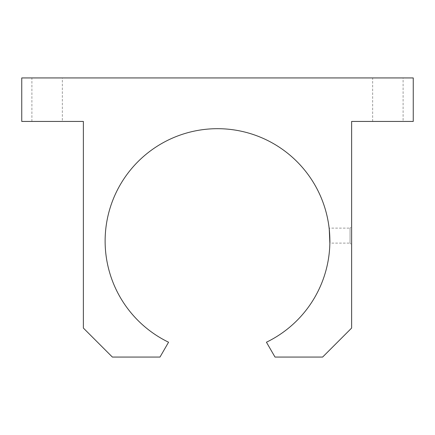 <?xml version="1.0" encoding="UTF-8"?>
<svg xmlns="http://www.w3.org/2000/svg" width="435" height="435" viewBox="0 0 435 435"><rect width="100%" height="100%" fill="white"/><g stroke="black" fill="none" stroke-linecap="round" stroke-linejoin="round"><path stroke-width="0.33" stroke-dasharray="2.17 1.63" d="M168.562 342.22A112.377 112.377 0 0 1 116.341 192.123A112.377 112.377 0 0 1 329.877 241.061A112.377 112.377 0 0 1 266.438 342.22L275.007 357.064L322.623 357.064L351.627 328.061L351.627 121.436L413.25 121.436L413.25 77.936L21.75 77.936L21.75 121.436L83.373 121.436L83.373 328.061L112.377 357.064L159.993 357.064L168.562 342.22M403.098 121.436L372.648 121.436L372.648 77.936L403.098 77.936L403.098 121.436L372.648 121.436M62.352 121.436L31.902 121.436L31.902 77.936L62.352 77.936L62.352 121.436L31.902 121.436M329.262 229.359L329.126 228.13L350.055 228.13L350.055 243.116L329.855 243.116M351.627 226.564L351.627 244.687L350.055 243.116L350.055 228.13L351.627 226.564L351.627 244.687M62.352 77.936L31.902 77.936M403.098 77.936L372.648 77.936"/><path stroke-width="0.65" d="M266.438 139.901A112.377 112.377 0 0 0 116.341 192.123A112.377 112.377 0 0 0 168.562 342.22L159.993 357.064L112.377 357.064L83.373 328.061L83.373 121.436L21.75 121.436L21.75 77.936L413.25 77.936L413.25 121.436L351.627 121.436L351.627 328.061L322.623 357.064L275.007 357.064L266.438 342.22A112.377 112.377 0 0 0 266.438 139.901M329.126 228.13C329.382 227.668 330.149 243.567 329.855 243.116L329.262 229.359"/></g></svg>
